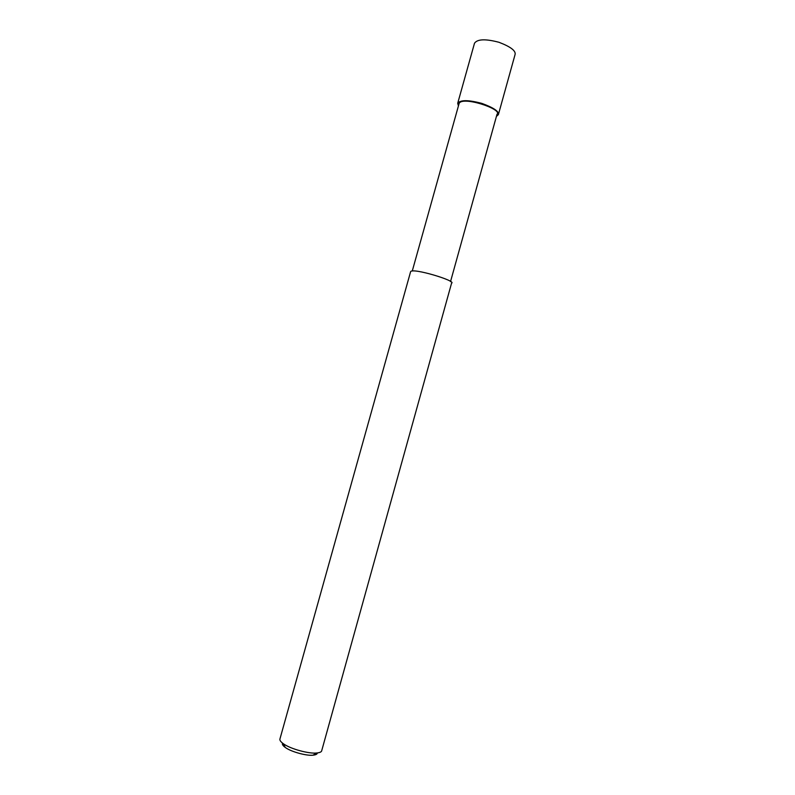 <?xml version="1.0" encoding="UTF-8"?>
<svg xmlns="http://www.w3.org/2000/svg" width="795" height="795" viewBox="0 0 795 795"><rect width="100%" height="100%" fill="white"/><g stroke="black" fill="none" stroke-linecap="round" stroke-linejoin="round"><path stroke-width="1.19" d="M458.427 105.944L457.701 103.29L474.496 43.248C477.348 39.054 485.497 38.736 498.962 42.284C510.668 46.766 516.034 50.87 515.061 54.567L498.376 114.649L496.418 116.428M457.701 103.29C460.365 99.792 468.434 99.832 481.929 103.42C493.715 107.752 499.19 111.489 498.376 114.649M412.267 271.035L459.053 103.688C461.488 95.489 503.056 109.203 497.014 114.281L450.517 281.649M316.668 753.004C309.484 753.958 290.662 749.138 283.298 743.693C280.744 741.844 279.621 740.294 279.92 739.062L410.598 271.731C411.969 267.349 457.145 281.092 451.57 283.169L321.707 750.728C321.488 751.931 319.809 752.686 316.668 753.004L313.011 755.19C315.913 754.872 317.344 754.127 317.284 752.944M282.573 743.156C281.947 744.239 282.841 745.67 285.256 747.439C291.397 752 307.009 755.995 313.011 755.19M283.298 743.693L285.256 747.439"/></g></svg>
